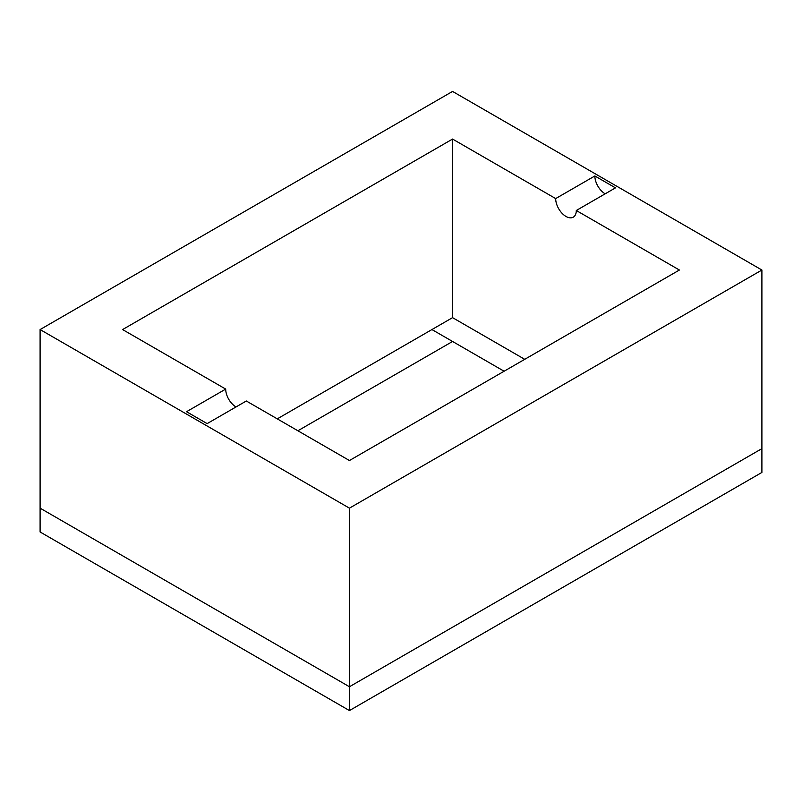 <?xml version="1.0" encoding="UTF-8"?>
<svg xmlns="http://www.w3.org/2000/svg" width="802" height="802" viewBox="0 0 802 802"><rect width="100%" height="100%" fill="white"/><g stroke="black" fill="none" stroke-linecap="round" stroke-linejoin="round"><path stroke-width="1.2" d="M761.9 472.438L349.441 710.572L761.9 472.438L349.441 710.572L349.441 686.753L761.9 448.629L761.9 472.438L349.441 710.572L40.1 531.977L40.1 329.562L349.441 508.157L349.441 686.753L40.1 508.157L349.441 686.753L761.9 448.629L761.9 270.023L349.441 508.157M40.1 329.562L452.559 91.428L761.9 270.023M277.261 418.865L452.559 317.652L452.559 139.057L122.596 329.562L225.703 389.09L186.525 411.717L207.147 423.616L246.324 401L349.441 460.528L679.404 270.023L576.297 210.495L615.475 187.868L594.853 175.969L555.676 198.585L452.559 139.057M524.739 359.326L452.559 317.652M236.019 406.955A14.586 8.421 60 0 1 225.703 389.09M576.297 210.495A14.586 8.421 60 0 1 573.27 217.172A14.586 8.421 60 0 1 562.042 213.262A14.586 8.421 60 0 1 555.676 198.585M605.169 193.823A14.586 8.421 60 0 1 594.853 175.969M504.107 371.236L431.937 329.562L452.559 341.472L297.893 430.764M349.441 710.572L40.1 531.977"/></g></svg>
